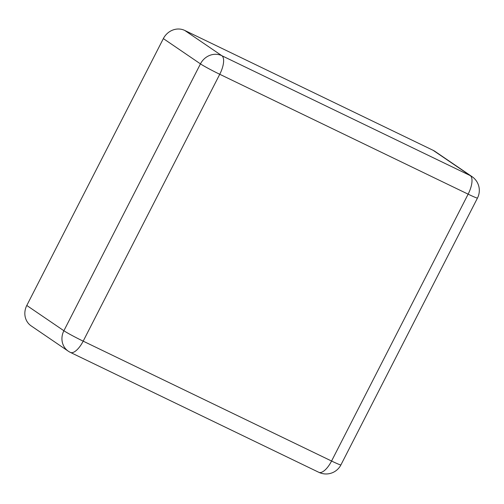 <?xml version="1.0" encoding="UTF-8"?>
<svg xmlns="http://www.w3.org/2000/svg" width="504" height="504" viewBox="0 0 504 504"><rect width="100%" height="100%" fill="white"/><g stroke="black" fill="none" stroke-linecap="round" stroke-linejoin="round"><path stroke-width="0.76" d="M26.788 305.474L63.888 330.744A16.676 15.296 -55.7 0 0 68.298 351.194L31.198 325.918A16.676 15.296 -55.7 0 1 26.788 305.474L163.353 38.6A16.676 15.296 124.3 0 1 184.741 30.435L433.125 150.318A16.676 15.296 -55.7 0 1 434.927 151.357L472.027 176.633A16.676 15.296 -55.7 0 0 470.226 175.594A16.676 6.59 115.8 0 1 468.134 194.16L331.569 461.034L83.185 341.151L219.75 74.277L468.134 194.16A16.676 0.901 -152.9 0 0 477.49 198.015A16.676 16.676 0 0 0 472.027 176.633M184.741 30.435L221.842 55.705L470.226 175.594L433.125 150.318M163.353 38.6L200.453 63.876A16.676 15.296 -55.7 0 1 221.842 55.705A16.676 6.59 115.8 0 1 219.75 74.277A16.676 0.901 27.1 0 1 200.453 63.876L63.888 330.744A16.676 0.901 27.1 0 0 83.185 341.151A16.676 6.59 -64.2 0 1 70.44 352.428L318.824 472.311A16.676 6.59 -64.2 0 0 331.569 461.034A16.676 0.901 -152.9 0 0 340.924 464.89L477.49 198.015M68.298 351.194A16.676 16.676 0 0 0 70.44 352.428M318.824 472.311A16.676 16.676 0 0 0 340.924 464.89"/></g></svg>
